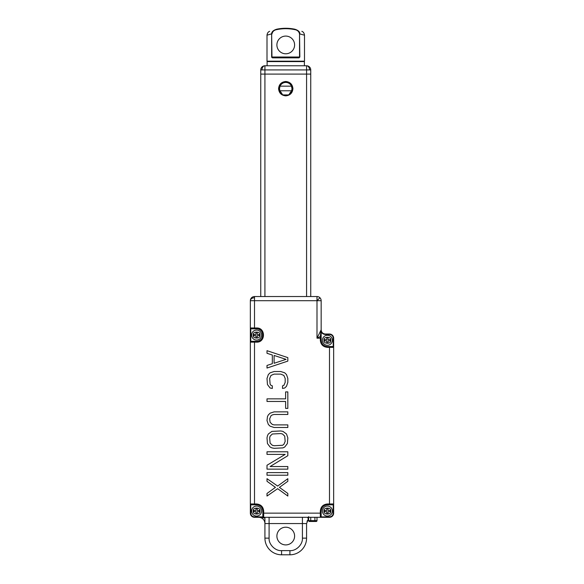 <?xml version="1.0" encoding="UTF-8"?>
<svg xmlns="http://www.w3.org/2000/svg" width="584" height="584" viewBox="0 0 584 584"><rect width="100%" height="100%" fill="white"/><g stroke="black" fill="none" stroke-linecap="round" stroke-linejoin="round"><path stroke-width="0.88" d="M285.751 81.906C281.641 82.308 279.386 84.563 278.984 88.673C279.386 92.783 281.641 95.039 285.751 95.44C289.861 95.039 292.117 92.783 292.518 88.673C292.117 84.563 289.861 82.308 285.751 81.906M278.568 88.673C279.013 84.33 281.408 81.935 285.751 81.49C290.095 81.935 292.489 84.33 292.934 88.673C292.489 93.017 290.095 95.411 285.751 95.856C281.408 95.411 279.013 93.017 278.568 88.673M260.756 69.927L264.924 69.927L264.924 74.095L260.756 74.095L260.756 69.927A4.168 4.168 0 0 1 264.924 65.766L264.924 69.927L306.578 69.927L306.578 65.766A4.168 4.168 0 0 1 310.746 69.927L310.746 296.533M261.975 69.927A4.168 2.942 -90 0 1 264.924 65.766L306.578 65.766A4.168 2.942 -90 0 1 309.527 69.927L306.578 69.927L306.578 74.095L264.924 74.095L310.746 74.095L306.578 74.095L306.578 296.533M260.756 296.533L260.756 74.095L264.924 74.095L264.924 296.533M329.493 517.307L320.324 517.307L329.493 517.307L329.493 516.891C331.756 516.658 333.004 515.409 333.238 513.146L333.654 513.146A4.168 4.168 0 0 1 329.493 517.307L320.324 517.307A0.832 0.832 180 0 0 321.156 516.475L321.156 511.058A6.249 6.249 0 0 1 327.405 504.817L332.822 504.817A0.832 0.832 0 0 0 333.654 503.977L333.654 513.146A4.168 4.168 0 0 1 329.493 517.307M333.238 346.633L333.238 338.194C333.004 335.924 331.756 334.676 329.493 334.442L329.493 334.026L325.325 334.026C322.799 333.778 321.412 332.391 321.156 329.858L320.324 336.523L316.995 338.194L321.156 329.858L321.156 300.702A4.168 4.168 0 0 0 319.937 297.752A4.168 4.168 -45 0 0 316.995 296.533L254.507 296.533A4.168 4.168 0 0 0 250.346 300.702L250.346 327.982A0.832 0.832 -90 0 0 251.178 328.821L256.595 328.821A6.249 6.249 0 0 1 262.844 335.07A6.249 6.249 0 0 1 256.595 341.312L251.178 341.312A0.832 0.832 0 0 0 250.346 342.151L250.346 503.977A0.832 0.832 -90 0 0 251.178 504.817L256.595 504.817A6.249 6.249 0 0 1 262.844 511.058L262.844 516.475A0.832 0.832 0 0 0 263.676 517.307L320.324 517.307L320.324 511.058C320.769 506.781 323.127 504.423 327.405 503.977L329.493 503.977L329.493 347.356L327.405 347.356C323.127 346.911 320.769 344.553 320.324 340.275L320.324 338.194L316.995 338.194L316.995 296.533M250.762 504.7L250.762 513.146C250.996 515.409 252.244 516.658 254.507 516.891L254.507 517.307L263.676 517.307L254.507 517.307A4.168 4.168 0 0 1 250.346 513.146L250.346 503.977L256.595 503.977C260.873 504.423 263.231 506.781 263.676 511.058L263.676 513.146L321.156 513.146M329.493 504.817L329.493 503.977L333.654 503.977L333.654 338.194A4.168 4.168 0 0 0 329.493 334.026A4.168 4.168 0 0 1 333.654 338.194L333.654 347.356A0.832 0.832 90 0 0 332.822 346.524L327.405 346.524A6.249 6.249 0 0 1 321.156 340.275L321.156 300.702L250.346 300.702A4.168 2.942 180 0 1 254.507 297.752L254.507 327.982L256.595 327.982C265.727 327.587 265.727 342.545 256.595 342.151L254.507 342.151L254.507 504.817L251.178 504.817M258.675 517.307A6.249 6.249 0 0 1 264.924 523.556L264.924 518.023L260.756 517.307L263.676 517.307L263.676 513.146L262.844 513.146M307.009 521.286L308.367 519.183L306.578 523.556L264.924 523.556L264.924 538.141A16.659 16.659 0 0 0 281.583 554.8L289.919 554.8A16.659 16.659 0 0 0 306.578 538.141L306.578 523.556M308.659 518.453L308.659 516.636M285.751 527.206A8.855 8.855 0 0 1 294.606 536.054A8.855 8.855 0 0 1 285.751 544.909A8.855 8.855 0 0 1 276.896 536.054A8.855 8.855 0 0 1 285.751 527.206M267.005 493.444L267.005 496.05L277.641 488.669L287.832 496.05L287.832 493.444L279.415 487.37L287.832 481.296L287.832 478.69L277.641 486.07L267.005 478.69L267.005 481.296L275.429 487.37L267.005 493.444M287.832 475.223L267.005 475.223L267.005 472.617L287.832 472.617L287.832 475.223M285.174 454.396L267.005 454.396L267.005 451.79L287.832 451.79L287.832 455.695L270.107 466.543L287.832 466.543L287.832 469.149L267.005 469.149L267.005 465.244L285.174 454.396M287.832 437.905L286.503 434L282.963 431.394L280.743 430.963L271.881 431.394L268.333 434L267.45 435.737L267.005 437.905L267.45 443.548L270.107 447.016L271.881 447.884L274.1 448.315L282.963 447.884L284.729 447.016L287.394 443.548L287.832 437.905M287.832 427.488L274.1 427.488L270.107 426.189L268.333 424.451L267.005 420.546L267.45 416.64L268.333 414.91L270.107 413.173L274.1 411.866L287.832 411.866L287.832 414.472L274.1 414.472L272.327 414.91L270.998 415.771L269.662 418.808L270.107 422.283L272.327 424.451L274.1 424.889L287.832 424.889L287.832 427.488M287.832 391.908L287.832 408.399L285.62 408.399L285.62 401.456L267.005 401.456L267.005 398.85L285.62 398.85L285.62 391.908L287.832 391.908M272.327 388.44L272.327 385.834L270.998 385.404L270.107 384.097L269.662 378.461L270.998 375.417L274.1 374.118L280.743 374.118L283.846 375.417L285.174 378.461L285.174 382.367L283.846 385.404L282.517 385.834L282.517 388.44L284.729 388.002L286.503 386.265L287.832 382.367L287.832 378.461L286.503 374.556L284.729 372.818L280.743 371.519L274.1 371.519L270.107 372.818L268.333 374.556L267.005 378.461L267.45 384.535L270.107 388.002L272.327 388.44M287.832 361.102L287.832 357.627L267.005 350.685L267.005 353.291L272.327 355.028L272.327 363.708L267.005 365.438L267.005 368.044L287.832 361.102M284.729 436.168L285.174 441.373L283.846 444.409L282.517 445.278L274.1 445.716L272.327 445.278L270.107 443.11L269.662 437.905L270.107 436.168L272.327 434L280.743 433.562L282.517 434L284.729 436.168M274.1 355.459L286.065 359.364L274.1 363.27L274.1 355.459M269.093 517.307L269.093 538.141C268.611 544.427 275.29 551.114 281.583 550.632L289.919 550.632C296.212 551.114 302.892 544.434 302.417 538.141L302.417 517.307L307.622 517.307L308.367 519.183M308.432 517.307L307.622 517.307M254.507 517.307A4.168 4.168 0 0 1 250.346 513.146L250.346 503.977M254.507 341.312L254.507 342.151L250.346 342.151L250.346 327.982L254.507 327.982L254.507 328.821L251.178 328.821M256.595 341.312A6.249 6.249 0 0 0 262.829 335.406A6.249 6.249 0 0 0 256.595 328.821C264.654 328.434 264.654 341.698 256.595 341.312L256.595 342.151M321.156 330.873L321.156 338.194L320.324 338.194L320.324 336.523L321.156 336.858M333.654 503.977L333.654 513.146M323.244 506.401A6.249 6.249 0 0 0 322.514 507.175M321.93 508.051A6.249 6.249 0 0 0 321.507 509.014M329.493 334.442L325.325 334.442C323.419 334.355 322.032 333.464 321.156 331.77M325.325 334.026A4.168 4.168 0 0 1 321.156 329.872A4.168 4.168 0 0 0 325.325 334.026L325.325 334.442M332.406 340.275A5 5 0 0 1 327.383 345.275A5 5 0 0 1 322.412 340.224A5 5 0 0 1 327.434 335.274A5 5 0 0 1 332.406 340.275M330.113 340.895L328.033 340.895L328.033 342.983L326.784 342.983L326.784 340.895L324.697 340.895L324.697 339.647L326.784 339.647L326.784 337.567L328.033 337.567L328.033 339.647L330.113 339.647L330.113 340.895M261.588 335.07A5 5 0 0 1 256.566 340.063A5 5 0 0 1 251.594 335.019A5 5 0 0 1 256.617 330.069A5 5 0 0 1 261.588 335.07M259.303 335.69L257.216 335.69L257.216 337.771L255.967 337.771L255.967 335.69L253.887 335.69L253.887 334.442L255.967 334.442L255.967 332.362L257.216 332.362L257.216 334.442L259.303 334.442L259.303 335.69M261.588 511.058A5 5 0 0 1 256.566 516.059A5 5 0 0 1 251.594 511.015A5 5 0 0 1 256.617 506.065A5 5 0 0 1 261.588 511.058M259.303 511.686L257.216 511.686L257.216 513.767L255.967 513.767L255.967 511.686L253.887 511.686L253.887 510.438L255.967 510.438L255.967 508.357L257.216 508.357L257.216 510.438L259.303 510.438L259.303 511.686M332.406 511.058A5 5 0 0 1 327.383 516.059A5 5 0 0 1 322.412 511.015A5 5 0 0 1 327.434 506.065A5 5 0 0 1 332.406 511.058M330.113 511.686L328.033 511.686L328.033 513.767L326.784 513.767L326.784 511.686L324.697 511.686L324.697 510.438L326.784 510.438L326.784 508.357L328.033 508.357L328.033 510.438L330.113 510.438L330.113 511.686M281.189 93.674L282.006 93.674L279.867 90.775L291.635 90.775L292 88.673L291.467 86.155L280.035 86.155A6.249 6.249 0 0 0 279.502 88.673L279.867 90.775A6.249 6.249 0 0 1 279.502 88.673L280.035 86.155A6.249 6.249 0 0 1 292 88.673A6.249 6.249 0 0 1 291.635 90.775L289.503 93.674L290.314 93.674M288.357 94.922L283.145 94.922M304.395 65.766L304.395 61.597L267.114 61.597L267.114 65.766M271.655 33.836L267.005 35.186L267.005 61.181L267.421 61.597M299.847 57.035L299.052 57.845L272.451 57.845L272.743 57.429L272.451 57.845L271.655 57.013L271.655 33.967C271.524 31.886 273.217 30.295 276.743 29.2A44.26 44.26 0 0 1 294.759 29.2L294.759 29.2C298.285 30.295 299.979 31.886 299.847 33.967L304.498 35.186L304.498 61.181L267.005 61.181M276.896 44.939A8.855 8.855 0 0 0 285.751 53.786A8.855 8.855 0 0 0 294.606 44.939A8.855 8.855 0 0 0 285.751 36.084A8.855 8.855 0 0 0 276.896 44.939M299.052 57.845L298.76 57.429L272.743 57.429L271.969 57.013L271.779 57.48M271.969 33.967C272.516 31.492 274.13 30.032 276.823 29.609C282.773 28.382 288.73 28.382 294.679 29.609C297.373 30.032 298.986 31.492 299.534 33.967L299.847 57.013L298.76 57.429L299.534 57.013L271.969 57.013L271.655 33.967M276.743 29.2L276.743 29.2A44.26 44.26 0 0 1 294.759 29.2L294.679 29.609C288.73 28.382 282.773 28.382 276.823 29.609L276.743 29.2A44.26 44.26 0 0 1 294.759 29.2C288.759 27.966 282.751 27.966 276.743 29.2M277.13 57.429L298.76 57.429L277.13 57.429M311.579 521.476L310.119 521.476M310.746 517.307L310.746 520.643L314.907 520.643L314.907 521.476L316.163 521.476L310.746 521.476L310.746 520.643L308.659 520.643A0.832 0.832 0 0 0 309.498 521.476L310.746 521.476L309.498 521.476A0.832 0.832 0 0 1 308.659 520.643L308.659 517.307M316.163 521.476A0.832 0.832 0 0 0 316.995 520.643L316.995 517.307M319.937 297.752L316.995 300.702M263.676 511.058L262.844 511.058C262.464 507.27 260.384 505.189 256.595 504.817L256.595 503.977M256.595 327.982L256.595 328.821M254.507 296.533L254.507 297.752M320.324 340.275L321.156 340.275C321.536 344.064 323.616 346.144 327.405 346.524L327.405 347.356M332.822 346.524L329.493 346.524L329.493 347.356L333.654 347.356M327.405 503.977L327.405 504.817C323.616 505.189 321.536 507.27 321.156 511.058L320.324 511.058M329.493 516.891L321.047 516.891M262.953 516.891L254.507 516.891M250.762 341.428L250.762 328.704M250.346 513.146L250.762 513.146M333.238 504.7L333.238 513.146M333.654 338.194L333.238 338.194M264.924 538.141L269.093 538.141M302.417 538.141L306.578 538.141M289.919 550.632L289.919 554.8M281.583 550.632L281.583 554.8M330.741 340.275L330.741 340.304C331.88 344.253 322.894 344.21 324.076 340.275L324.076 340.246C322.937 336.296 331.916 336.34 330.741 340.275M332.406 340.319A5 5 0 0 1 327.383 345.275A5 5 0 0 1 322.412 340.224M259.924 335.07L259.924 335.099C261.063 339.048 252.084 339.005 253.259 335.07L253.259 335.034C252.12 331.091 261.106 331.128 259.924 335.07M261.588 335.114A5 5 0 0 1 256.566 340.063A5 5 0 0 1 251.594 335.019M259.924 511.058L259.924 511.095C261.063 515.037 252.084 515 253.259 511.058L253.259 511.029C252.12 507.08 261.106 507.124 259.924 511.058M261.588 511.109A5 5 0 0 1 256.566 516.059A5 5 0 0 1 251.594 511.015M330.741 511.058L330.741 511.095C331.88 515.037 322.894 515 324.076 511.058L324.076 511.029C322.937 507.08 331.916 507.124 330.741 511.058M332.406 511.109A5 5 0 0 1 327.383 516.059A5 5 0 0 1 322.412 511.015M309.527 69.927L310.746 69.927M299.534 33.967L299.534 57.013M314.907 517.307L314.907 520.643L316.995 520.643M321.156 329.858L321.156 300.702M304.498 61.181L304.082 61.597M304.498 35.186C304.235 33.157 303.351 31.857 301.848 31.302M267.005 35.186C267.268 33.157 268.151 31.857 269.655 31.302"/></g></svg>
